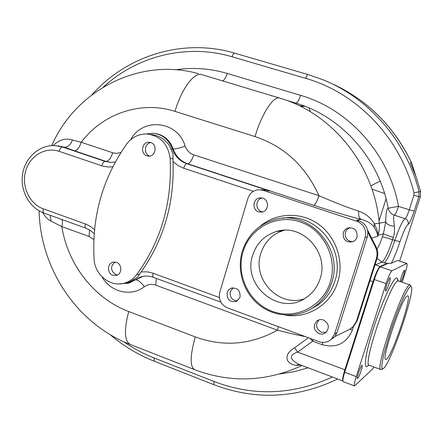 <?xml version="1.0" encoding="UTF-8"?>
<svg xmlns="http://www.w3.org/2000/svg" width="443" height="443" viewBox="0 0 443 443"><rect width="100%" height="100%" fill="white"/><g stroke="black" fill="none" stroke-linecap="round" stroke-linejoin="round"><path stroke-width="0.66" d="M42.749 212.59C44.987 216.566 47.722 219.412 50.967 221.118L61.815 226.589C62.613 223.549 62.629 221.19 61.854 219.501M50.967 221.118L50.22 215.309M371.594 238.007L377.674 236.374L378.887 231.894L379.407 227.591L379.302 223.25L374.363 223.787C370.725 217.712 365.514 213.487 358.725 211.117C349.239 208.204 335.988 203.066 318.977 195.695C305.515 166.07 284.196 146.362 255.024 136.577L175.035 111.398C140.896 100.362 102.77 113.602 81.207 142.269L72.48 140.01C65.675 137.839 59.24 139.689 53.182 145.564M72.48 140.01C70.559 144.867 67.829 147.259 64.296 147.181L57.95 145.863M120.939 152.453L116.819 153.367L113.247 152.946L81.207 142.269C79.48 147.591 77.226 150.426 74.446 150.77L64.296 147.181L54.406 145.575C38.918 145.038 24.919 157.99 22.549 174.332C20.035 190.645 29.321 207.795 43.923 213.044M130.685 139.683C142.701 117.057 177.743 120.69 185.13 146.046C186.702 150.426 189.571 153.356 193.746 154.845L318.977 195.695C317.077 201.41 315.316 204.611 313.694 205.297L187.644 163.76C180.65 161.241 175.843 156.313 173.224 148.97C169.819 139.944 163.677 134.761 154.79 133.415M358.725 211.117C358.315 215.392 359.123 218.144 361.15 219.385C349.073 216.367 333.258 211.671 313.694 205.297M384.231 262.909L381.988 262.151L375.459 264.864L380.094 266.448L387.404 263.264L384.231 262.909C386.966 260.7 390.516 253.18 394.885 240.361C399.304 227.475 402.715 220.249 405.129 218.681C406.131 217.989 407.51 215.032 409.254 209.81L398.517 206.355L388.201 208.21C386.689 208.498 385.864 213.083 385.726 221.971L383.394 233.843L378.029 235.25L377.674 236.374L377.752 235.311C378.422 233.777 377.292 229.934 374.363 223.787L374.008 226.905C370.957 223.228 366.671 220.719 361.15 219.385L356.737 220.099L359.129 220.885C364.301 222.879 367.208 226.661 367.856 232.232L367.291 236.944L337.062 332.499L334.875 336.525L330.987 339.576M377.558 235.781C377.979 234.829 376.794 231.872 374.008 226.905M255.024 136.577C261.63 113.906 273.674 95.516 279.627 98.075C332.001 113.087 374.324 164.857 379.302 223.25L385.726 221.971C386.916 224.451 389.818 225.869 394.431 226.223L394.42 233.084L392.681 239.63C388.317 252.444 384.757 259.947 381.988 262.151L377.076 258.358M373.981 367.025L372.873 368.692L354.583 385.953C353.935 385.41 354.494 382.292 356.261 376.6L386.075 283.603C388.494 276.388 390.444 272.124 391.911 270.811L406.785 263.513L397.681 260.44L391.319 263.275C394.187 257.682 397.061 250.528 399.957 241.8C403.473 231.528 406.181 225.736 408.081 224.424C408.656 221.71 407.676 219.8 405.129 218.681L394.32 215.171C391.019 213.963 388.982 211.643 388.201 208.21C379.147 158.367 341.315 116.326 295.758 103.103C297.286 103.014 298.892 100.428 300.575 95.339C348.779 109.194 388.926 153.605 398.517 206.355C396.778 211.56 395.377 214.501 394.32 215.171C393.34 215.143 393.378 218.825 394.431 226.223M308.383 337.743L294.512 347.827C283.526 354.334 284.877 363.913 296.317 365.359L301.03 365.148M101.896 276.709C110.429 292.103 130.973 297.17 144.296 286.771C147.807 284.29 151.622 283.753 155.748 285.154L277.456 330.19C288.426 333.02 297.735 335.168 305.377 336.636M93.861 239.585L89.109 236.484L61.815 226.589C67.901 264.726 94.06 298.521 128.719 311.534L195.225 336.896C223.372 347.124 250.782 344.892 277.456 330.19L278.359 326.668M126.537 144.196C102.566 178.451 91.745 216.699 94.077 258.95C94.68 275.12 110.9 287.823 125.081 282.939C129.705 281.455 133.559 278.691 136.638 274.654C161.075 241.208 172.249 202.517 170.162 158.583C168.168 144.224 160.576 136.04 147.386 134.019C138.886 133.72 131.936 137.114 126.537 144.196M125.159 282.916L129.727 281.842L137.369 277.312L141.123 271.936C163.816 239.896 174.459 203.099 173.047 161.54L173.025 153.826L169.215 145.199C164.447 138.82 158.312 135.237 150.797 134.451M331.381 339.222L334.57 334.105L365.104 237.509C366.704 229.845 363.958 224.429 356.853 221.267L262.876 190.252L257.959 189.742C252.981 190.562 249.636 193.441 247.919 198.375L219.783 292.203C218.338 299.462 220.885 304.684 227.414 307.874L318.999 341.658C323.645 343.187 327.776 342.373 331.381 339.222L333.906 337.56M261.226 189.709L266.093 190.213L268.358 190.955L269.41 190.944L266.658 190.396M351.21 328.385L353.691 326.425L357.268 320.555L377.043 258.457C378.239 254.47 377.918 250.588 376.074 246.812L367.502 229.956M334.875 336.525L349.139 329.614L352.921 326.934L356.515 321.048L376.356 258.718C377.558 254.719 377.237 250.821 375.382 247.033L367.856 232.232M391.319 263.275L388.229 263.336L380.244 266.836C378.693 268.115 376.716 272.351 374.302 279.539L344.726 372.275C342.982 377.951 342.461 381.074 343.175 381.639L354.522 385.931M386.678 264.011L387.404 263.264M342.899 379.778C342.744 378.045 343.452 374.673 345.019 369.65L373.089 281.621C375.852 273.386 378.123 268.536 379.895 267.068L379.933 267.051M294.512 347.827L297.679 352.102L344.881 369.767C342.943 376.029 342.267 379.745 342.854 380.908M344.881 369.767L372.967 281.682L369.977 280.646M380.094 266.448C378.239 267.976 375.863 273.054 372.967 281.682M397.681 260.44L406.956 263.485C407.499 264.194 406.868 267.439 405.068 273.22L402.166 282.213M399.68 261.032L420.424 196.493L418.873 196.603L419.023 191.614C406.253 140.819 368.886 98.163 323.124 79.818L308.062 74.562C307.326 74.579 306.545 75.842 305.714 78.356L232.077 56.782C186.686 43.292 137.247 55.923 103.302 87.077M329.719 82.691C366.134 98.645 393.423 125.363 411.575 162.852L410.273 162.653L416.077 176.851L420.014 189.432L420.573 191.559L420.424 196.493M309.164 107.981L310.255 111.675M296.317 365.359L298.936 364.356M310.078 338.369L312.658 341.176L297.679 352.102C288.963 354.876 289.224 358.896 298.455 364.174L342.854 380.952M150.714 142.552L149.141 142.264C141.915 141.577 139.905 153.904 146.915 155.847L148.726 156.152C155.847 156.584 157.63 144.429 150.714 142.552M112.788 275.253C106.94 273.409 107.156 263.319 113.076 262.156L116.476 262.35C122.251 264.139 122.185 274.079 116.393 275.402L112.788 275.253M150.913 142.618C144.324 143.205 143.399 154.308 149.784 156.058L149.795 156.063M117.417 274.998L115.85 274.649C110.429 270.651 110.174 266.437 115.086 262.018M357.064 237.271L355.651 239.824L353.364 241.601C346.232 243.002 342.854 240.017 343.236 232.641L344.837 229.873L347.456 228.079C354.356 227.137 357.556 230.199 357.064 237.271M262.765 198.176C269.405 200.009 268.84 211.062 262.068 212.075L258.64 211.859C251.845 209.943 252.72 198.586 259.72 197.905L262.765 198.176M227.159 292.552L228.538 290.027L230.797 288.349C237.326 287.319 240.405 290.281 240.028 297.242L236.645 301.318C230.006 302.586 226.844 299.667 227.159 292.552M319.126 333.679C313.555 330.19 312.786 325.97 316.8 321.025C318.794 319.547 321.003 319.204 323.423 320.001C328.867 323.296 329.747 327.438 326.059 332.416C324.01 334.105 321.701 334.52 319.126 333.679M331.707 282.617C344.05 248.069 308.782 209.45 275.214 219.468C258.767 224.164 247.792 234.768 242.288 251.292C236.501 270.468 243.545 292.812 259.371 305.177C275.169 317.576 298.128 318.439 314.375 306.783C322.665 300.725 328.446 292.668 331.707 282.617M243.041 251.768C235.776 275.363 249.276 303.067 272.384 311.368C295.376 320.023 322.748 306.65 330.212 282.313C338.02 258.103 323.545 229.491 299.905 221.816C276.371 213.781 249.974 228.062 243.041 251.768M320.09 278.769C329.598 252.122 301.567 222.668 275.967 231.65C264.388 235.499 256.635 243.334 252.715 255.157C241.889 285.519 279.45 316.546 305.664 297.94C312.625 293.327 317.432 286.937 320.09 278.769M284.201 230.271L283.531 230.465C272.229 234.214 264.659 241.85 260.827 253.368C251.862 279.018 278.708 307.691 304.136 298.875M353.054 241.74C347.174 241.297 344.615 238.112 345.385 232.193L346.969 229.452L349.798 227.586M262.738 211.904L261.536 211.621C255.174 209.827 255.439 199.317 261.885 197.949M237.393 300.88C231.977 300.293 229.618 297.187 230.316 291.56L233.145 287.806M326.203 332.289L321.48 332.256C316.047 328.911 315.222 324.78 319.01 319.868M400.223 281.549C401.303 276.498 402.693 272.694 404.387 270.136L404.492 270.119C405.339 270.058 402.488 279.361 400.921 281.787M386.673 285.021C388.212 280.485 389.369 278.027 390.15 277.656C390.538 278.093 390.172 280.103 389.059 283.697C387.536 288.205 386.379 290.658 385.587 291.051C385.2 290.63 385.56 288.626 386.673 285.021M357.689 378.433L357.435 378.56C356.283 378.71 360.425 366.422 361.876 365.392L362.114 365.287C363.243 365.182 359.173 377.281 357.689 378.433M382.796 368.897L381.938 368.266L381.761 365.746L383.511 355.402L390.687 330.6L397.166 312.592L403.512 297.613L408.49 288.498L410.179 286.649L411.154 286.604C415.861 289.334 391.734 361.195 383.771 368.216L380.98 369.617C374.136 371.372 402.399 287.369 409.41 285.154L410.163 284.96L410.75 285.79M381.301 369.6L381.694 369.412M407.15 295.996C401.768 298.2 380.775 360.696 385.803 359.528L386.739 359.046C392.963 353.857 412.306 295.73 407.759 295.813L407.15 295.996M89.109 236.484L89.475 229.878M128.719 311.534C123.807 330.467 124.411 341.481 130.541 344.582C77.076 324.187 40.274 268.724 39.095 210.796M175.035 111.398C181.231 89.187 194.383 71.666 201.847 74.657L279.561 98.058M112.672 152.769C110.916 158.145 108.723 161.036 106.087 161.44L74.446 150.77M193.746 154.845C191.935 160.36 189.903 163.329 187.644 163.76L186.774 163.705C179.769 161.186 174.952 156.241 172.321 148.881C168.772 139.556 162.382 134.34 153.156 133.232L145.891 133.969M377.015 249.099C378.715 246.568 380.526 242.443 382.431 236.723L383.394 233.843L393.367 237.586M408.081 224.424C409.559 223.338 411.608 218.892 414.216 211.095L409.254 209.81L413.917 195.274L413.989 192.771C400.25 137.651 356.72 92.82 305.714 78.356M300.575 95.339L227.198 73.444C210.098 68.432 192.932 67.214 175.688 69.784M279.821 373.97L294.119 371.699L308.14 367.834M123.442 341.586C133.05 348.237 143.272 353.697 154.109 357.972L213.986 381.478C253.496 396.524 292.961 395.029 332.388 376.999M227.198 73.444C225.841 77.708 224.285 80.189 222.541 80.886M295.758 103.103L285.868 100.124M195.225 336.896C189.953 356.122 189.82 367.07 194.831 369.744C230.742 383.228 266.476 381.822 302.026 365.525M155.748 285.154L156.346 278.414M144.296 286.771C141.018 282.141 138.055 279.843 135.414 279.882L142.867 276.371M119.261 283.919L129.356 282.999L127.191 283.548L129.356 282.999L140.664 276.919L143.515 276.266M112.771 166.784L107.981 167L102.483 166.025L59.08 151.329C45.225 146.528 29.626 155.975 25.594 171.269C21.364 186.492 29.559 204.013 43.276 208.841L86.108 224.23L90.228 226.323L94.542 229.723M85.394 223.964C84.829 226.284 85.006 227.691 85.931 228.178L90.322 230.415L94.198 233.754M43.276 208.841C42.733 211.139 42.971 212.546 43.979 213.061L85.881 228.156M59.08 151.329C59.96 148.632 61.112 147.203 62.541 147.043L105.057 161.385L110.811 162.409M101.718 165.782C102.615 163.052 103.728 161.59 105.057 161.385L111.47 162.42L115.302 161.988M171.314 148.937L173.224 148.97C175.893 148.975 179.864 148.006 185.13 146.046M253.357 191.315L182.832 167.93L177.992 165.544L173.047 161.54M183.679 168.229C184.604 165.427 185.634 163.921 186.774 163.705L269.41 190.944M173.025 158.771L170.162 158.583M139.7 274.029L136.638 274.654M141.123 271.936L147.17 271.836L152.303 272.949L219.357 297.519M262.876 190.252L266.093 190.213M356.853 221.267L359.129 220.885M375.382 247.033L376.074 246.812M382.431 236.723L399.957 241.8M391.911 270.811L380.244 266.836M414.216 211.095L418.873 196.603L413.917 195.274M345.019 369.65L345.523 369.761M373.089 281.621L373.599 281.748M411.608 162.935L415.938 176.464M420.573 191.559L413.989 192.771M308.007 74.551L234.629 53.143C183.031 37.793 126.681 55.624 91.906 94.813M300.542 106.353L305.1 106.32M304.169 105.966L299.612 105.899M370.83 185.85L380.194 181.137M371.976 189.1L384.602 193.563M280.629 230.919L280.818 230.587M213.986 381.478L213.869 384.685C255.306 400.461 296.583 398.567 337.699 379.003M353.464 326.646L352.368 330.085C346.481 343.563 336.414 348.436 322.177 344.693L312.658 341.176L313.151 339.504M375.049 264.715L375.459 264.864L374.844 265.363M349.848 329.249L352.368 330.085M322.831 342.422L322.177 344.693M153.14 273.237C152.536 275.54 152.608 276.903 153.361 277.318L220.869 302.154M133.67 280.02L134.439 280.092L128.37 283.221M259.576 226.744C275.352 212.856 300.027 211.4 317.958 223.853C335.927 236.219 344.433 260.977 337.782 281.92C331.026 304.535 307.481 319.065 285.142 315.117M365.104 237.509L367.291 236.944M334.57 334.105L337.062 332.499M376.356 258.718L377.043 258.457M356.515 321.048L357.268 320.555M282.85 218.266C315.217 211.737 346.382 248.833 334.842 281.322C331.619 291.234 325.91 299.186 317.72 305.166L309.469 309.845L317.72 305.166L314.375 306.783M154.109 357.972L154.197 361.2L213.825 384.668M232.077 56.782C232.885 54.317 233.738 53.105 234.629 53.143L308.029 74.557M356.261 376.6L344.726 372.275M397.947 280.962C397.908 278.453 397.293 277.506 396.108 278.115C392.177 279.943 381.268 303.904 373.344 328.684C365.359 353.508 363.055 370.641 367.845 365.979L368.62 365.165M386.075 283.603L374.302 279.539M397.759 280.502L397.476 279.705L398.44 280.94L397.626 281.106C390.028 283.105 361.887 366.821 369.312 365.298L380.825 369.562M410.163 284.96L398.506 280.962M198.425 73.682C139.689 57.003 75.548 90.328 51.77 145.614M153.361 277.318C149.075 275.784 144.844 275.651 140.664 276.919L142.917 276.366M334.504 84.823C368.726 101.187 394.431 127.202 411.613 162.869L416.021 176.691M379.058 220.858L386.069 198.752M280.928 230.57L280.74 230.903M129.002 282.075L125.081 282.939M149.856 142.341L149.141 142.264M113.076 262.156L113.973 262.007M353.691 326.425L352.921 326.934M283.531 230.465L275.967 231.65M347.456 228.079L349.566 227.674M259.72 197.905L261.154 197.855M230.797 288.349L232.259 287.9M316.8 321.025L318.799 319.935M110.058 334.57C123.32 345.9 138.011 354.765 154.142 361.178M323.124 79.818L308.062 74.562M369.157 365.242L367.84 365.514L368.332 365.198M411.154 286.604L410.417 285.115M130.541 344.582L194.3 369.54"/></g></svg>
